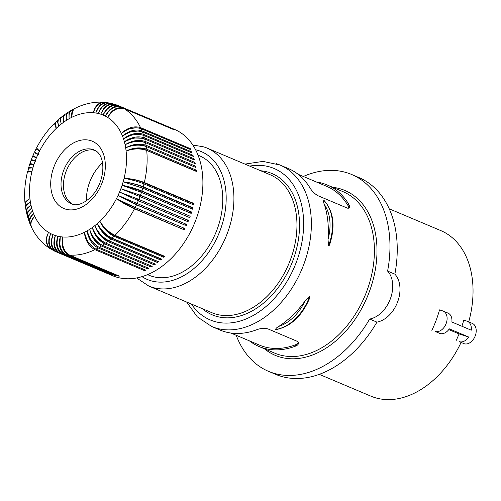 <?xml version="1.0" encoding="UTF-8"?>
<svg xmlns="http://www.w3.org/2000/svg" width="501" height="501" viewBox="0 0 501 501"><rect width="100%" height="100%" fill="white"/><g stroke="black" fill="none" stroke-linecap="round" stroke-linejoin="round"><path stroke-width="0.75" d="M276.483 163.721A87.662 60.778 112.9 0 1 279.934 165.004A87.662 60.778 112.9 0 1 302.804 266.952A87.662 60.778 112.9 0 1 215.142 327.786A87.662 60.778 112.9 0 1 211.691 326.502L220.177 330.09A87.662 60.778 112.9 0 0 223.628 331.374A87.662 60.778 112.9 0 0 256.712 329.746C260.514 328.293 264.29 328.023 268.041 328.944L297.619 341.475L298.621 342.54L298.609 343.692L297.475 345.083L295.509 346.141A87.662 60.778 112.9 0 1 262.424 347.769A87.662 60.778 112.9 0 1 258.973 346.485A87.662 60.778 112.9 0 1 249.366 340.837M431.868 330.384A89.854 62.293 112.9 0 0 439.534 309.881L442.752 310.921A10.959 7.596 112.9 0 1 443.185 311.077A10.959 7.596 112.9 0 1 446.04 323.821A10.959 7.596 112.9 0 1 435.087 331.43L439.934 333.478A10.959 7.596 112.9 0 0 449.322 328.85L468.717 337.041A10.959 7.596 112.9 0 1 459.336 341.676L464.183 343.724L459.336 341.676M461.903 326.251A89.854 62.293 112.9 0 0 463.782 320.126L467.001 321.166A10.959 7.596 112.9 0 1 467.433 321.323A10.959 7.596 112.9 0 1 471.272 330.209L451.877 322.011A10.959 7.596 112.9 0 0 448.032 313.131L443.185 311.077M303.312 176.471A106.838 74.073 -67.1 0 1 351.658 174.492A106.838 74.073 -67.1 0 1 387.599 271.072A27.392 18.994 112.9 0 1 390.348 298.846A27.392 18.994 112.9 0 1 369.657 319.049L376.934 322.124A106.838 74.073 112.9 0 1 275.757 374.391L268.48 371.322A106.838 74.073 -67.1 0 0 369.657 319.049M236.209 335.275A106.838 74.073 -67.1 0 0 268.48 371.322M323.84 200.419L324.329 200.757C333.697 211.704 335.488 226.283 329.696 244.482L329.17 245.54L328.556 245.728L328.011 239.459A87.662 60.778 112.9 0 0 324.379 204.577C323.552 202.586 323.37 201.202 323.84 200.419A43.831 30.386 112.9 0 1 328.556 245.728M230.923 333.046L259.543 345.139A86.203 59.763 -67.1 0 0 296.097 344.556L298.709 342.878M316.469 182.026A87.662 60.778 112.9 0 1 323.765 183.698A87.662 60.778 112.9 0 1 327.216 184.982A87.662 60.778 112.9 0 1 348.633 204.051L349.491 205.961L349.541 207.458L348.846 208.203L347.462 208.159L317.866 195.684C314.515 193.687 311.841 191.013 309.837 187.662A87.662 60.778 112.9 0 0 288.419 168.593L279.934 165.004L262.975 161.403L244.939 164.096M298.032 174.235L326.652 186.328A86.203 59.763 112.9 0 1 348.038 205.635L348.99 208.14M467.433 321.323L472.28 323.377A10.959 7.596 112.9 0 1 475.142 336.121A10.959 7.596 112.9 0 1 464.183 343.724M147.576 274.629L149.047 275.249A64.836 44.946 -67.1 0 0 151.603 276.201A64.836 44.946 -67.1 0 0 216.432 231.205A64.836 44.946 -67.1 0 0 199.523 155.805L198.045 155.185M460.964 342.684A89.854 62.293 112.9 0 1 374.41 397.462A89.854 62.293 112.9 0 1 370.872 396.147L319.281 374.347M389.227 208.811L440.817 230.61A89.854 62.293 112.9 0 1 468.717 321.867M275.669 329.57L275.569 329.526C275.788 328.468 276.878 327.416 278.844 326.37A42.078 29.171 -67.1 0 0 304.965 301.101L309.499 296.705L309.818 297.212L309.499 298.515C301.934 316.018 290.912 326.376 276.42 329.583L275.669 329.57A43.831 30.386 -67.1 0 0 309.599 296.742M448.79 329.583L459.06 333.923A89.854 62.293 112.9 0 1 456.11 340.63M459.06 333.923L468.717 337.041M304.965 301.101A87.662 60.778 112.9 0 1 278.844 326.37M351.658 174.492L358.929 177.567A106.838 74.073 112.9 0 1 394.869 274.147A27.392 18.994 112.9 0 1 397.619 301.921A27.392 18.994 112.9 0 1 376.934 322.124M387.599 271.072L394.869 274.147M150.958 265.824L151.158 267.033L101.453 246.029A79.446 55.079 112.9 0 1 99.254 247.356C93.211 244.131 89.122 238.658 86.999 230.923C88.47 239.021 92.203 244.701 98.183 247.964A79.446 55.079 112.9 0 1 95.96 249.141L145.672 270.145A79.446 55.079 112.9 0 1 144.589 270.678L144.52 269.657M95.96 249.141C89.955 245.897 86.066 240.298 84.306 232.351C85.408 240.624 88.934 246.398 94.877 249.673L144.589 270.678M193.987 163.163L194.977 162.462A79.446 55.079 112.9 0 1 195.24 163.689L145.528 142.685A79.446 55.079 112.9 0 1 146.01 145.252C139.485 143.161 132.702 144.031 125.676 147.864C132.828 144.795 139.673 144.344 146.211 146.511A79.446 55.079 112.9 0 1 146.561 149.148L196.273 170.152A79.446 55.079 112.9 0 1 196.411 171.448L146.705 150.444A79.446 55.079 112.9 0 1 144.326 182.502C137.8 180.009 131.055 178.613 124.079 178.325C130.849 179.464 137.481 181.324 143.981 183.905A79.446 55.079 112.9 0 1 143.217 186.773C136.71 184.236 130.022 182.577 123.152 181.807L142.823 188.169A79.446 55.079 112.9 0 1 141.94 191.025C135.439 188.439 128.826 186.516 122.087 185.27L141.482 192.409A79.446 55.079 112.9 0 1 140.487 195.233L120.879 188.702L139.979 196.605A79.446 55.079 112.9 0 1 138.871 199.392L119.539 192.09L137.38 200.275L188.013 221.749L138.307 200.744A79.446 55.079 112.9 0 1 137.092 203.487L118.061 195.421L136.479 204.815A79.446 55.079 112.9 0 1 135.157 207.508L116.464 198.684L133.642 208.191L184.199 229.809L134.493 208.804A79.446 55.079 112.9 0 1 114.967 235.326C108.755 232.239 103.72 227.548 99.862 221.242C103.125 228.112 107.834 233.122 113.996 236.259A79.446 55.079 112.9 0 1 111.961 238.119C105.78 235 100.92 230.128 97.394 223.496C100.313 230.66 104.834 235.827 110.959 238.996A79.446 55.079 112.9 0 1 108.874 240.73C102.724 237.58 98.058 232.539 94.871 225.6C97.432 233.034 101.759 238.344 107.847 241.538A79.446 55.079 112.9 0 1 105.724 243.142C99.605 239.966 95.127 234.769 92.284 227.542C94.495 235.22 98.622 240.668 104.678 243.887A79.446 55.079 112.9 0 1 102.511 245.352C96.43 242.152 92.146 236.81 89.66 229.32A64.836 44.946 112.9 0 1 86.999 230.923A64.836 44.946 112.9 0 1 84.306 232.351L87.424 241.307L93.318 247.594M102.511 162.881A36.529 25.326 -67.1 0 0 86.504 200.757M72.645 204.22A29.221 20.259 112.9 0 1 66.639 170.039A29.221 20.259 112.9 0 1 95.334 150.519M98.183 247.964L147.889 268.968L147.764 267.853M86.999 230.923L90.8 240.204L97.363 246.348M168.104 126.672A79.446 55.079 112.9 0 1 168.355 126.772L174.417 129.333A79.446 55.079 112.9 0 1 195.139 221.73A79.446 55.079 112.9 0 1 115.693 276.859A79.446 55.079 112.9 0 1 112.568 275.694L106.506 273.133A79.446 55.079 112.9 0 1 106.262 273.026L54.24 250.951M94.877 249.673A79.446 55.079 112.9 0 1 69.652 255.122C63.934 251.796 61.667 245.753 62.85 236.986C61.034 245.703 62.957 251.721 68.618 255.047A79.446 55.079 112.9 0 1 66.501 254.802C60.815 251.477 58.749 245.44 60.289 236.691C58.129 245.346 59.857 251.333 65.487 254.646A79.446 55.079 112.9 0 1 63.42 254.245C57.765 250.926 55.887 244.908 57.784 236.203C55.285 244.77 56.832 250.7 62.425 254.007A79.446 55.079 112.9 0 1 60.408 253.443L110.12 274.448A79.446 55.079 112.9 0 1 109.631 274.298A79.446 55.079 112.9 0 1 109.149 274.135L59.444 253.137C53.883 249.842 52.517 243.968 55.342 235.52L54.302 241.238M59.444 253.137A79.446 55.079 112.9 0 1 57.49 252.41L107.195 273.414A79.446 55.079 112.9 0 1 106.506 273.133M60.408 253.443C54.791 250.131 53.1 244.156 55.342 235.52A64.836 44.946 112.9 0 1 52.968 234.65L51.778 239.603M62.425 254.007L112.193 274.855M84.306 232.351A64.836 44.946 112.9 0 1 62.85 236.986A64.836 44.946 112.9 0 1 60.289 236.691A64.836 44.946 112.9 0 1 57.784 236.203L56.989 242.828M63.42 254.245L113.126 275.249A79.446 55.079 112.9 0 1 112.13 275.011M66.501 254.802L116.207 275.807A79.446 55.079 112.9 0 1 115.192 275.65L65.487 254.646M68.618 255.047L118.324 276.051L118.411 275.725M62.85 236.986L62.938 245.759M60.289 236.691L59.857 244.35M57.49 252.41C51.904 249.11 50.394 243.185 52.968 234.65A64.836 44.946 112.9 0 1 50.676 233.585L49.386 237.931M56.557 252.022C51.027 248.746 49.831 242.954 52.968 234.65M53.707 250.663L49.768 248.264L47.601 245.146L46.8 242.277L46.681 239.046L47.244 235.67L48.472 232.339L47.113 236.215M53.162 250.4L50.25 247.682L48.747 243.38L48.885 238.871L50.676 233.585A64.836 44.946 112.9 0 1 48.472 232.339A64.836 44.946 112.9 0 1 34.732 216.332L32.571 219.069M50.476 248.834L47.608 246.148L46.217 241.914L46.493 237.499L48.472 232.339M28.407 219.538L27.342 216.081L27.467 213.564L28.782 210.915L31.682 207.959L29.058 210.539M28.219 219.05L28.062 216.996L28.782 214.904L32.552 210.865L30.091 213.514M29.716 223.139L28.4 219.494L28.476 216.845L30.054 213.564L32.552 210.865A64.836 44.946 112.9 0 1 31.682 207.959A64.836 44.946 112.9 0 1 30.949 204.947L28.175 207.452M29.496 222.657L29.177 220.653L29.691 218.455L31.375 215.774L33.573 213.664L31.262 216.357M31.225 226.627L29.734 223.208L29.559 220.484L30.837 217.033L33.573 213.664A64.836 44.946 112.9 0 1 32.552 210.865M30.974 226.151L30.498 223.772L30.968 221.448L32.59 218.599L34.732 216.332A64.836 44.946 112.9 0 1 33.573 213.664M27.298 215.843L26.403 212.155L26.622 210.157L27.987 207.677L30.949 204.947A64.836 44.946 112.9 0 1 30.373 201.84L27.442 204.245M27.135 215.355L27.073 213.633L27.831 211.679L31.682 207.959M26.39 212.061L26.252 210.151L27.035 208.335L30.949 204.947M25.676 208.209L25.169 204.784L25.438 203.03L27.236 200.569L29.941 198.646L26.866 200.932M25.564 207.721L25.701 206.224L26.672 204.558L30.373 201.84A64.836 44.946 112.9 0 1 29.941 198.646A64.836 44.946 112.9 0 1 31.97 171.38L28.494 171.618L28.382 172.05M25.156 204.295L25.131 202.874L25.952 201.352L29.941 198.646M30.693 164.002L29.941 163.483L31.024 160.426L35.17 161.003L32.177 159.838L31.87 160.658M29.947 163.47L33.962 164.434L30.793 163.727L30.649 164.14M29.108 167.979L28.689 167.478L29.722 164.309L33.962 164.434A64.836 44.946 112.9 0 1 35.17 161.003A64.836 44.946 112.9 0 1 36.51 157.615A64.836 44.946 112.9 0 1 37.982 154.283L34.225 152.673L32.928 155.617L36.51 157.615L32.552 156.525L31.363 159.512L32.158 159.882M28.689 167.478L32.891 167.898L29.565 167.66L29.434 168.079M27.805 171.987L28.626 168.186L32.891 167.898A64.836 44.946 112.9 0 1 33.962 164.434M27.599 171.517L28.801 171.123L31.97 171.38A64.836 44.946 112.9 0 1 32.891 167.898M35.465 161.297C30.135 159.03 30.035 158.936 35.17 161.003M36.949 149.073L36.103 148.866L36.341 149.173L39.585 151.014L36.836 149.304L37.03 148.91M36.059 148.885L34.657 151.853L37.982 154.283A64.836 44.946 112.9 0 1 39.585 151.014A64.836 44.946 112.9 0 1 56.187 128.463L55.786 123.346M55.786 122.081L55.404 122.369C47.908 129.671 41.614 138.213 36.523 147.983L39.585 151.014M64.967 114.416L63.765 115.499L63.145 117.228L63.759 122.156L63.414 118.374M64.535 114.679L61.93 116.677L60.99 118.217L60.646 120.841L61.178 124.104L60.64 120.303M61.805 116.802L60.796 117.754L60.295 119.388L61.178 124.104A64.836 44.946 112.9 0 1 63.759 122.156A64.836 44.946 112.9 0 1 66.389 120.384L66.22 116.639M61.398 117.071L58.974 119.106L58.141 120.566L57.947 123.071L58.648 126.202L57.909 122.413M58.749 119.363L57.897 120.196L57.502 121.73L58.648 126.202A64.836 44.946 112.9 0 1 61.178 124.104M58.348 119.639L56.081 121.718L55.354 123.089L55.317 125.469L56.187 128.463A64.836 44.946 112.9 0 1 58.648 126.202M68.211 112.218L66.783 113.426L66.044 115.243L66.389 120.384A64.836 44.946 112.9 0 1 69.05 118.775L69.05 115.086M67.767 112.456L64.948 114.435L63.896 116.044L63.395 118.781L63.759 122.156M71.543 110.201L68.311 112.13L67.046 113.677L66.195 116.896L66.389 120.384M74.95 108.391L73.196 109.581L72.113 111.41L71.587 113.84L71.737 117.347L71.893 113.727M74.474 108.598L71.443 110.276L70.071 111.873L69.113 114.654L69.05 118.775A64.836 44.946 112.9 0 1 71.737 117.347A64.836 44.946 112.9 0 1 93.192 112.719L94.476 109.375M103.983 102.267L103.4 102.204C93.9 101.69 84.588 103.663 75.444 108.116L73.666 109.531L72.47 111.604L71.737 117.347M114.892 104.396L111.491 103.882L108.341 104.734L105.843 106.337L103.613 108.667L100.707 114.178L102.862 110.276M114.322 104.195L110.508 103.306L106.776 103.926L104.17 105.354L101.791 107.527L99.787 110.289L98.265 113.502L100.05 109.857M111.316 103.4L107.49 103.244L103.507 105.197L100.2 109.043L98.265 113.502A64.836 44.946 112.9 0 1 100.707 114.178A64.836 44.946 112.9 0 1 103.081 115.055L105.717 110.809M110.74 103.244L106.945 102.661L103.294 103.538L100.814 105.154L98.609 107.483L95.754 113.013L97.257 109.556M107.671 102.686L103.957 102.818L100.607 104.665L97.827 107.959L95.754 113.013A64.836 44.946 112.9 0 1 98.265 113.502M107.089 102.58L102.818 102.348L98.816 104.045L95.434 107.69L93.192 112.719A64.836 44.946 112.9 0 1 95.754 113.013M168.355 126.772A79.446 55.079 112.9 0 1 168.599 126.878L118.894 105.874C112.631 104.177 107.364 107.233 103.081 115.055C106.794 107.001 111.754 103.807 117.954 105.486L115.474 104.565M116 104.765C109.775 103.081 104.678 106.218 100.707 114.178M118.894 105.874A79.446 55.079 112.9 0 1 120.779 106.751C114.547 105.06 109.412 108.185 105.373 116.119C109.957 108.466 115.399 105.498 121.68 107.214A79.446 55.079 112.9 0 1 123.503 108.241L173.208 129.245A79.446 55.079 112.9 0 1 174.072 129.784L124.367 108.78C118.054 107.045 112.456 109.907 107.577 117.366L111.635 112.249M123.503 108.241C117.24 106.538 111.93 109.581 107.577 117.366A64.836 44.946 112.9 0 1 121.317 133.372L128.294 129.051L135.84 127.742M121.68 107.214L171.392 128.218A79.446 55.079 112.9 0 0 170.49 127.755L120.779 106.751M124.367 108.78A79.446 55.079 112.9 0 1 140.524 127.598C134.061 125.695 127.661 127.617 121.317 133.372C127.962 128.256 134.525 126.678 141.013 128.644A79.446 55.079 112.9 0 1 141.971 130.849C135.495 128.907 128.995 130.642 122.476 136.04C129.258 131.306 135.903 129.941 142.403 131.945A79.446 55.079 112.9 0 1 143.248 134.249C136.754 132.277 130.172 133.805 123.49 138.833C130.398 134.5 137.111 133.347 143.624 135.389A79.446 55.079 112.9 0 1 144.344 137.788L194.05 158.792A79.446 55.079 112.9 0 1 194.375 159.982L144.67 138.977C138.144 136.892 131.375 137.819 124.367 141.745L133.567 137.957L142.491 138.289M144.344 137.788C137.844 135.777 131.181 137.099 124.367 141.745A64.836 44.946 112.9 0 1 125.093 144.758C131.913 141.006 138.282 140.161 144.2 142.215M193.179 159.475L194.05 158.792M143.624 135.389L193.33 156.393A79.446 55.079 112.9 0 0 192.954 155.254L192.19 155.911M143.248 134.249L192.954 155.254M121.317 133.372A64.836 44.946 112.9 0 1 122.476 136.04A64.836 44.946 112.9 0 1 123.49 138.833L131.97 134.794L140.524 134.55M141.971 130.849L191.676 151.853A79.446 55.079 112.9 0 1 192.115 152.949L142.403 131.945M122.476 136.04L130.21 131.819L138.307 131.024M191.013 152.486L191.676 151.853M141.013 128.644L190.718 149.649A79.446 55.079 112.9 0 0 190.23 148.603L140.524 127.598M144.67 138.977A79.446 55.079 112.9 0 1 145.265 141.457C138.752 139.41 132.026 140.505 125.093 144.758A64.836 44.946 112.9 0 1 125.676 147.864C132.583 144.495 139.002 143.856 144.921 145.935L194.632 166.939L195.716 166.257A79.446 55.079 112.9 0 1 195.916 167.516L146.211 146.511M145.528 142.685C138.996 140.562 132.189 141.251 125.093 144.758M146.561 149.148C140.029 147.012 133.21 147.651 126.102 151.058C133.084 148.083 139.541 147.651 145.465 149.761L195.171 170.766L196.273 170.152M146.705 150.444C140.161 148.233 133.297 148.434 126.102 151.058A64.836 44.946 112.9 0 1 124.079 178.325C130.936 178.769 137.33 180.16 143.248 182.496L192.954 203.5L194.031 203.506A79.446 55.079 112.9 0 1 193.687 204.909L143.981 183.905M140.487 195.233L190.198 216.238A79.446 55.079 112.9 0 1 189.685 217.609L139.979 196.605M124.079 178.325A64.836 44.946 112.9 0 1 123.152 181.807A64.836 44.946 112.9 0 1 122.087 185.27A64.836 44.946 112.9 0 1 120.879 188.702L139.478 194.989L190.198 216.238M141.482 192.409L191.188 213.413A79.446 55.079 112.9 0 0 191.645 212.029L190.612 211.86A13.132 9.106 112.9 0 1 190.236 213.006M140.524 192.008A13.132 9.106 -67.1 0 0 140.712 191.482A13.132 9.106 -67.1 0 0 140.906 190.856L190.612 211.86M141.94 191.025L191.645 212.029M122.087 185.27L140.906 190.856M143.217 186.773L192.929 207.777A79.446 55.079 112.9 0 1 192.528 209.174L142.823 188.169M123.152 181.807C129.916 182.696 136.247 184.318 142.159 186.685L191.87 207.69L192.929 207.777M141.858 187.769A13.132 9.106 -67.1 0 0 141.996 187.311A13.132 9.106 -67.1 0 0 142.159 186.685M191.87 207.69A13.132 9.106 112.9 0 1 191.564 208.767M139.021 196.198A13.132 9.106 -67.1 0 0 139.259 195.603A13.132 9.106 -67.1 0 0 139.478 194.989M189.184 215.994A13.132 9.106 112.9 0 1 188.733 217.202M187.086 221.279A13.132 9.106 -67.1 0 0 187.593 220.071L188.576 220.396A79.446 55.079 112.9 0 1 188.013 221.749M138.307 200.744L119.539 192.09L137.888 199.066L187.593 220.071M137.38 200.275A13.132 9.106 -67.1 0 0 137.643 199.674A13.132 9.106 -67.1 0 0 137.888 199.066M135.157 207.508L184.863 228.512A79.446 55.079 112.9 0 1 184.199 229.809M136.479 204.815L185.295 225.275A13.132 9.106 -67.1 0 0 185.846 224.091M120.879 188.702A64.836 44.946 112.9 0 1 119.539 192.09A64.836 44.946 112.9 0 1 118.061 195.421L135.589 204.27L185.295 225.275M133.642 208.191A13.132 9.106 -67.1 0 0 133.949 207.614A13.132 9.106 -67.1 0 0 134.205 207.101M134.493 208.804C128.099 205.955 122.094 202.579 116.464 198.684A64.836 44.946 112.9 0 1 99.862 221.242C103.294 227.767 107.853 232.401 113.539 235.144L163.251 256.149L163.702 257.264L113.996 236.259M183.347 229.195A13.132 9.106 -67.1 0 0 183.911 228.105M105.724 243.142L155.429 264.146A79.446 55.079 112.9 0 1 154.383 264.891L154.108 263.645L104.402 242.641A13.132 9.106 -67.1 0 0 104.521 242.559M107.847 241.538L157.558 262.543L157.22 261.334L107.515 240.33A13.132 9.106 -67.1 0 0 107.721 240.179M99.862 221.242A64.836 44.946 112.9 0 1 97.394 223.496A64.836 44.946 112.9 0 1 94.871 225.6C97.651 232.639 101.866 237.555 107.515 240.33M108.874 240.73L158.579 261.735A79.446 55.079 112.9 0 1 157.558 262.543M111.961 238.119L161.666 259.123A79.446 55.079 112.9 0 1 160.664 260L110.959 238.996M97.394 223.496C100.507 230.291 104.897 235.069 110.564 237.831A13.132 9.106 -67.1 0 0 110.846 237.599M110.564 237.831L160.27 258.835L160.664 260M94.871 225.6A64.836 44.946 112.9 0 1 92.284 227.542C94.739 234.812 98.778 239.841 104.402 242.641M102.511 245.352L152.216 266.357A79.446 55.079 112.9 0 1 151.158 267.033M101.453 246.029C95.434 242.791 91.501 237.224 89.66 229.32C91.777 236.798 95.635 241.933 101.24 244.745L101.377 244.801M99.254 247.356L148.96 268.361A79.446 55.079 112.9 0 1 147.889 268.968M104.678 243.887L154.383 264.891M114.967 235.326L164.679 256.33A79.446 55.079 112.9 0 1 163.702 257.264M163.564 255.861A13.132 9.106 112.9 0 1 163.251 256.149M113.539 235.144A13.132 9.106 -67.1 0 0 113.89 234.825M137.092 203.487L186.798 224.492A79.446 55.079 112.9 0 1 186.184 225.819M135.589 204.27A13.132 9.106 -67.1 0 0 135.871 203.682A13.132 9.106 -67.1 0 0 136.14 203.087M138.871 199.392L188.576 220.396M144.326 182.502L194.031 203.506M192.954 203.5A13.132 9.106 112.9 0 1 192.716 204.496M143.01 183.504A13.132 9.106 -67.1 0 0 143.104 183.122A13.132 9.106 -67.1 0 0 143.248 182.496M146.01 145.252L195.716 166.257M145.265 141.457L194.977 162.462M189.654 149.198L190.23 148.603M103.081 115.055A64.836 44.946 112.9 0 1 105.373 116.119L108.636 111.46M117.954 105.486L118.599 105.761M103.4 102.204L100.394 102.667L97.232 104.74L94.739 108.229L93.192 112.719M71.079 110.427L69.839 111.56L68.988 113.451L69.05 118.775M55.404 122.369L54.803 124.586L56.187 128.463M38.352 154.408C33.016 152.154 32.891 152.116 37.982 154.283M25.063 203.807C24.048 193.605 24.812 183.172 27.355 172.507L28.67 171.661L31.97 171.38M26.252 211.579L25.676 208.153L26.102 206.255L27.699 203.963L30.373 201.84M49.956 248.534C41.965 243.323 35.796 236.203 31.45 227.16L30.849 224.511L31.225 221.987L32.709 218.856L34.732 216.332M54.665 251.151C49.111 247.857 47.783 242.002 50.676 233.585M69.652 255.122L119.363 276.126A79.446 55.079 112.9 0 1 118.324 276.051M249.692 166.1A82.183 56.976 112.9 0 1 294.663 266.394A82.183 56.976 112.9 0 1 191.401 304.051M204.12 146.993A74.881 51.91 112.9 0 1 207.07 148.089A74.881 51.91 112.9 0 1 226.602 235.176A74.881 51.91 112.9 0 1 151.722 287.136A74.881 51.91 112.9 0 1 148.778 286.04L211.817 312.68A74.881 51.91 112.9 0 0 214.766 313.776A74.881 51.91 112.9 0 0 289.641 261.816A74.881 51.91 112.9 0 0 270.108 174.73L207.07 148.089L203.888 146.906L192.791 144.996M264.459 348.802A89.491 62.043 -67.1 0 0 278.756 356.649A89.491 62.043 -67.1 0 0 369.224 292.02A89.491 62.043 -67.1 0 0 341.381 189.165A89.491 62.043 -67.1 0 0 332.702 187.299M323.94 200.456A43.831 30.386 112.9 0 1 328.656 245.772M295.509 346.141L296.097 344.556M324.379 204.577A42.078 29.171 112.9 0 1 328.011 239.459M348.633 204.051L348.038 205.635M258.973 346.485L274.736 353.142A87.662 60.778 -67.1 0 0 278.187 354.426A87.662 60.778 -67.1 0 0 365.849 293.592A87.662 60.778 -67.1 0 0 342.978 191.645L327.216 184.982M435.087 331.43L439.934 333.478M195.59 149.774A69.401 48.115 112.9 0 1 198.565 150.582A69.401 48.115 112.9 0 1 220.158 230.354A69.401 48.115 112.9 0 1 150.006 280.472A69.401 48.115 112.9 0 1 141.983 276.64M275.569 329.526A43.831 30.386 -67.1 0 0 309.499 296.705M260.695 170.753A76.703 53.181 112.9 0 1 291.162 264.916A76.703 53.181 112.9 0 1 202.404 308.704M93.098 149.555A29.221 20.259 -67.1 0 0 63.877 169.833A29.221 20.259 -67.1 0 0 71.499 203.819L72.338 204.132C79.102 207.282 93.499 198.991 99.455 183.948C105.586 169.119 103.181 153.694 94.244 149.987A29.221 20.259 -67.1 0 0 93.098 149.555M90.8 140.668A36.529 25.326 112.9 0 1 102.166 182.652A36.529 25.326 112.9 0 1 65.243 209.03A36.529 25.326 112.9 0 1 53.876 167.046A36.529 25.326 112.9 0 1 90.8 140.668M92.284 227.542A64.836 44.946 112.9 0 1 89.66 229.32M118.061 195.421A64.836 44.946 112.9 0 1 116.464 198.684M125.676 147.864A64.836 44.946 112.9 0 1 126.102 151.058M123.49 138.833A64.836 44.946 112.9 0 1 124.367 141.745M105.373 116.119A64.836 44.946 112.9 0 1 107.577 117.366M57.784 236.203A64.836 44.946 112.9 0 1 55.342 235.52M186.648 302.04L197.288 316.851L211.691 326.502M33.379 156.807L33.717 156.005M35.039 153.018L35.408 152.229M136.604 277.955L148.778 286.04"/></g></svg>
